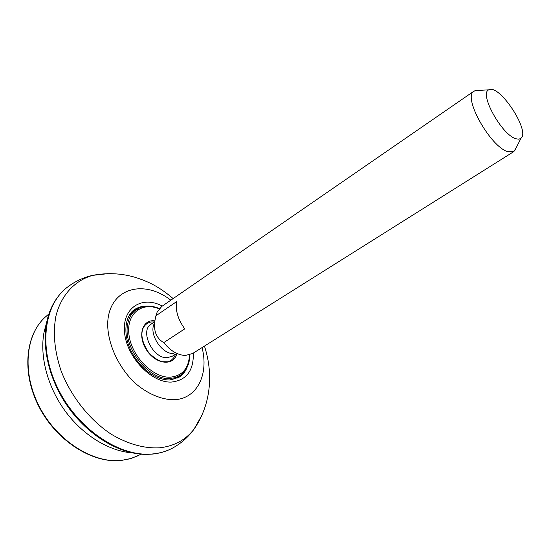 <?xml version="1.0" encoding="UTF-8"?>
<svg xmlns="http://www.w3.org/2000/svg" width="550" height="550" viewBox="0 0 550 550"><rect width="100%" height="100%" fill="white"/><g stroke="black" fill="none" stroke-linecap="round" stroke-linejoin="round"><path stroke-width="0.82" d="M516.244 147.689L513.858 151.559L192.679 353.492L185.433 355.472C177.678 355.163 170.445 350.886 163.742 342.629C155.196 337.549 152.604 328.591 155.959 315.755L157.135 312.097L161.707 306.474L474.038 91.114L478.541 90.448M173.532 353.567C161.879 354.269 148.754 334.146 154.158 323.861M163.742 342.629L184.766 328.859C177.994 319.516 175.278 310.434 176.619 301.613L155.959 315.755M513.858 151.559L508.214 151.786C490.751 147.716 462.131 96.532 474.038 91.114M515.976 138.779C501.641 135.025 478.397 92.434 489.06 89.794C499.462 83.999 530.427 131.01 520.994 138.284L518.884 139.205L515.976 138.779M175.924 353.918L172.281 356.242L167.097 357.686C152.666 358.655 139.487 330.715 151.133 324.129L154.701 321.702M132.048 452.822C109.031 451.186 82.858 435.249 65.051 410.877C47.286 386.478 39.428 355.671 44.117 331.863L46.502 322.967M193.325 353.086C193.724 370.693 186.436 380.353 171.469 382.064C151.518 383.123 126.589 357.101 124.541 332.468C122.031 307.766 142.017 295.274 162.339 306.041M201.589 415.869L193.999 429.22C185.604 439.993 174.123 446.194 159.555 447.81C144.045 448.628 127.937 444.098 111.217 434.211C89.602 419.911 71.046 396.55 61.119 370.927C54.505 351.244 52.773 332.977 55.907 316.119C61.194 294.882 74.889 280.452 92.647 275.364L107.917 273.659M202.049 347.6C209 374.351 197.154 399.018 173.889 399.747C161.294 399.719 147.317 393.772 134.736 382.821C118.429 367.18 107.896 344.259 107.676 324.418C108.02 288.743 142.739 278.259 170.823 300.19M152.989 453.915C120.752 457.559 78.629 430.114 58.383 389.476C37.929 348.899 43.567 304.803 67.657 286.983C60.466 292.497 54.876 299.784 50.882 308.839C39.744 333.871 45.086 372.219 65.663 403.446C86.226 434.679 119.35 454.726 146.747 454.376L152.267 454.107C160.029 453.337 167.09 451.172 173.449 447.597C167.344 451.034 160.524 453.145 152.989 453.915M154.921 320.836L153.808 320.753C141.618 319.962 137.404 337.102 147.042 350.749C156.413 364.588 173.511 366.121 176.804 354.056M175.56 354.145L174.295 357.033C172.123 359.865 169.902 361.446 167.633 361.776L162.374 361.714C157.926 360.491 153.326 357.397 148.569 352.44C140.216 339.728 141.357 331.959 143.33 327.697C145.166 324.493 147.785 322.582 151.195 321.97L154.344 321.942M186.993 367.592C185.226 371.821 182.538 375.059 178.942 377.314L169.703 380.002C154.323 380.078 138.861 367.029 130.611 350.034C122.554 332.922 125.469 315.432 134.399 309.684L134.399 309.684C137.892 307.271 141.928 306.089 146.513 306.13M181.115 374.715L177.623 378.049L181.046 374.77M137.569 308.763L133.196 310.619L137.644 308.715M129.147 315.48L133.382 311.52L136.489 309.437C143.089 305.305 150.721 305.009 159.39 308.543M135.08 310.496L139.184 308.901M189.86 354.805C189.688 364.162 186.402 371.058 179.994 375.492L176.859 377.527L171.545 379.857M179.994 375.492L175.196 377.671L169.716 378.503C149.016 380.208 123.441 348.294 127.497 325.449C128.549 318.196 131.546 312.861 136.489 309.437M189.509 354.908C188.678 368.638 182.194 376.062 170.067 377.19C153.024 377.953 131.794 356.524 129.037 335.28C125.909 313.988 141.542 301.414 159.156 308.825M141.35 454.19L131.333 458.404L121.502 460.391C93.005 463.623 56.863 440.832 39.256 406.416C21.498 372.061 25.657 333.472 46.241 316.257L48.929 313.878M489.06 89.794L474.836 90.681M520.994 138.284L514.566 150.996M67.657 286.983C75.254 281.27 83.586 277.393 92.654 275.357C107.023 272.635 121.062 273.254 134.778 277.214C148.651 281.586 159.211 286.743 173.147 298.588M204.442 346.094C214.39 376.537 209.509 406.89 193.999 429.22C188.554 436.748 181.706 442.874 173.449 447.597M46.241 316.257C25.293 333.926 21.319 372.494 38.919 406.643C56.43 440.853 92.276 463.623 121.131 460.474L129.958 458.817L138.105 455.716"/></g></svg>
